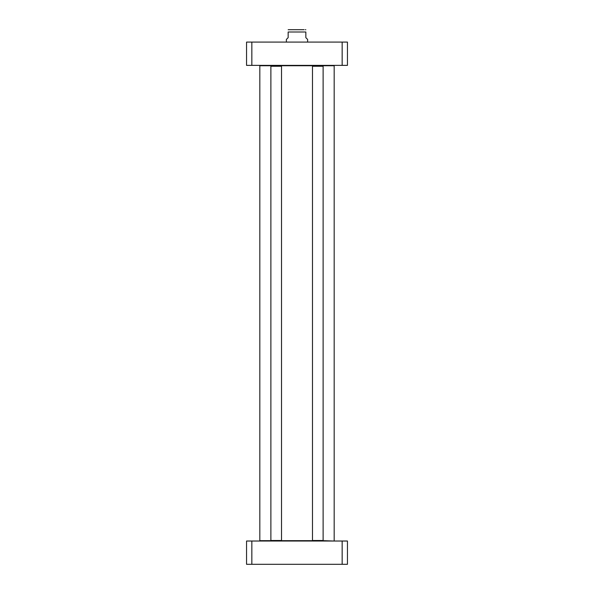 <?xml version="1.0" encoding="UTF-8"?>
<svg xmlns="http://www.w3.org/2000/svg" width="594" height="594" viewBox="0 0 594 594"><rect width="100%" height="100%" fill="white"/><g stroke="black" fill="none" stroke-linecap="round" stroke-linejoin="round"><path stroke-width="0.89" d="M333.821 541.023L322.936 540.666M312.667 540.666L281.333 540.666M271.064 540.666L259.823 540.666L259.823 65.726L334.177 65.726L334.177 540.666M307.618 42.092L307.618 39.434L305.851 37.667L305.851 32.002C305.851 28.705 305.851 28.705 305.851 32.002L288.149 32.002L288.149 37.667L286.382 39.434L286.382 42.092M288.149 32.002C288.149 28.705 288.149 28.705 288.149 32.002M304.121 29.7L288.677 29.7L304.121 29.7M347.453 42.092L246.547 42.092L246.547 65.37L347.453 65.37L347.453 42.092M251.841 65.37L251.841 42.092M342.159 65.37L342.159 42.092M312.489 540.488L323.114 540.488L312.489 540.488L312.489 66.253L323.114 66.253L323.114 540.488M323.114 66.253L312.489 66.253M270.886 540.488L281.511 540.488L270.886 540.488L270.886 66.253L281.511 66.253L281.511 540.488M281.511 66.253L270.886 66.253M342.159 564.3L347.453 564.3L347.453 541.023L246.547 541.023L246.547 564.3L342.159 564.3L342.159 541.023M251.841 541.023L251.841 564.3M305.851 29.759L305.323 29.7M288.149 29.759L288.677 29.7"/></g></svg>
